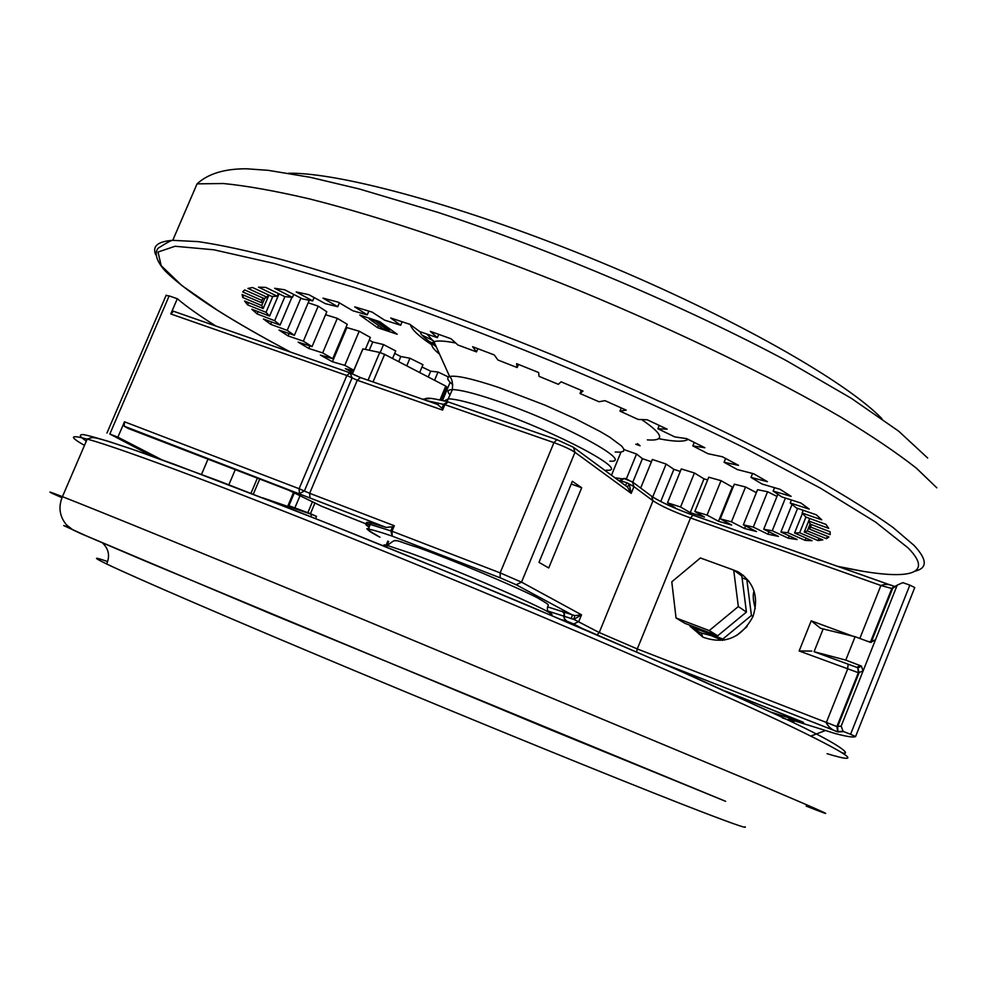 <?xml version="1.0" encoding="UTF-8"?>
<svg xmlns="http://www.w3.org/2000/svg" width="996" height="996" viewBox="0 0 996 996"><rect width="100%" height="100%" fill="white"/><g stroke="black" fill="none" stroke-linecap="round" stroke-linejoin="round"><path stroke-width="1.49" d="M288.641 173.242C340.57 172.296 466.975 206.832 599.741 261.786C732.533 316.678 846.214 381.468 881.946 418.706M744.996 826.78C748.27 829.344 727.503 821.899 682.721 804.444C612.839 777.141 478.989 722.635 354.439 670.607C229.765 618.528 133.962 577.145 106.634 563.96C92.827 557.274 93.151 556.478 107.63 561.582M702.466 636.892L694.698 629.323M730.018 568.728L738.036 571.779C754.109 582.187 759.101 597.077 753.001 616.462C741.435 637.938 724.802 644.848 703.101 637.216L691.087 627.119M152.376 456.317L109.821 434.032L117.889 437.169L161.34 459.542M392.499 526.797L394.304 525.751L392.013 531.242L392.2 536.122L390.83 530.806L392.499 526.797L386.099 527.407L370.885 522.888C365.383 521.68 364.934 522.564 369.541 525.515M394.59 540.878C394.279 540.106 396.732 540.504 401.961 542.073M290.284 508.583L274.298 502.358M624.019 449.594L636.531 454.027L642.432 458.658L651.409 461.771M698.669 633.805L697.312 630.904M737.849 573.086L739.244 573.186M690.041 625.289L690.191 626.584L700.375 632.771L711.069 635.585L722.511 640.403M690.191 626.584L722.872 639.009L751.432 615.453L746.838 579.622L742.07 577.892M724.59 640.079L722.872 639.009M736.691 635.51L747.062 626.546M752.988 616.512L751.432 615.453M755.279 608.357C753.051 600.476 752.652 594.749 754.059 591.151M748.905 581.129L746.838 579.622M734.861 621.616L732.297 623.733M733.703 570.073L741.821 575.987L746.427 612.054L717.68 635.797L684.8 623.297L676.047 617.981L709.264 630.58L738.322 606.552L733.703 570.073L700.387 557.972L671.79 581.826L676.047 617.981M746.427 612.054L738.322 606.552M717.68 635.797L709.264 630.58M390.619 329.527L388.577 330.61L375.044 320.911L376.438 320.588M368.744 318.023L369.541 319.081L375.044 320.911M369.541 319.081L383.124 328.78L388.577 330.61M435.103 344.28L428.23 340.918M353.605 370.798L345.338 368.669L352.833 372.616M671.254 506.491L675.3 507.823L667.507 502.793L680.579 507.001L690.24 512.654L704.483 517.098L694.847 511.446L707.06 515.081L718.477 521.282L731.687 525.054L720.27 518.829L731.438 521.829L744.522 528.515L756.487 531.54L743.365 524.817L753.3 527.096L767.953 534.205L778.449 536.408L763.72 529.25L772.236 530.768L788.309 538.201L797.124 539.521L780.939 532.026L787.811 532.711L805.154 540.367L812.039 540.716L794.571 532.985L799.639 532.785L818.04 540.567L822.808 539.894L804.245 532.051L807.308 530.918L826.506 538.674L828.946 536.944L809.561 529.113L810.47 527.021L830.178 534.615L830.104 531.789L810.209 524.12L808.814 521.07L828.697 528.341L825.958 524.394L805.901 517.073L802.104 513.04L821.775 519.825L816.272 514.783L796.451 507.972L790.226 503.005L809.262 509.118L800.958 503.042L781.81 496.917L773.145 491.078L791.098 496.344L780.042 489.297L762.027 484.031L750.996 477.408L767.43 481.678L753.735 473.772L737.301 469.552L724.08 462.256L738.522 465.356L722.411 456.766L708.019 453.715L692.83 445.909L704.882 447.727L686.642 438.626L674.715 436.883L657.858 428.728L667.158 429.176L647.213 419.777L638.087 419.416L619.96 411.111L626.198 410.14L605.008 400.666L598.982 401.749L580.008 393.495L582.996 391.092L561.097 381.804L558.345 384.319L538.998 376.326L538.649 372.529L516.588 363.665L517.173 367.549L497.938 360.017L494.265 354.937L472.627 346.72L476.524 351.874L457.874 344.99L451.014 338.752L430.334 331.369L437.369 337.669L419.764 331.593L409.954 324.36L390.731 317.985L400.678 325.256L384.506 320.102L372.056 312.072L354.713 306.843L367.238 314.873L352.833 310.764L338.142 302.137L323.015 298.128L337.731 306.718L325.381 303.68L308.847 294.679L296.198 291.94L312.682 300.892L302.56 298.949L284.657 289.786L274.647 288.292L292.451 297.406L284.669 296.571L265.832 287.421L258.537 287.159L277.249 296.235L271.846 296.459L252.511 287.508L247.929 288.429L267.115 297.294L264.089 298.514L244.643 289.923L242.725 291.928L261.985 300.443L261.276 302.597L242.09 294.492L242.713 297.48L261.711 305.511L263.193 308.511L244.593 301.004L247.606 304.888L266.044 312.333L269.58 316.081L251.826 309.246L257.055 313.902L274.659 320.687L280.1 325.082L263.43 318.994L270.675 324.323L287.221 330.373L294.38 335.316L279.005 330.037L288.056 335.913L303.357 341.18L312.059 346.596L298.128 342.126L308.785 348.451L322.667 352.908L332.739 358.685L320.376 355.074L332.427 361.747L344.79 365.37L353.829 370.251M450.117 382.327L442.548 400.454M421.993 366.989L430.683 371.184L438.028 372.018L434.567 380.285M438.028 372.018L448.524 377.011M430.683 371.184L428.243 376.998M394.69 353.418L400.828 356.531L409.941 358.224L422.951 364.71L419.665 372.554M409.941 358.224L406.742 365.843M400.828 356.531L398.674 361.66M369.23 340.134L372.728 342.002L383.547 344.566L395.723 350.966L392.561 358.485M383.547 344.566L380.173 352.559M372.728 342.002L369.267 350.231M345.986 327.335L359.207 331.207L370.363 337.432L365.32 349.397M359.207 331.207L344.79 365.37M346.77 327.771L332.427 361.747M325.555 314.724L337.295 318.334L347.268 324.31L332.739 358.685M337.295 318.334L322.667 352.908M309.868 345.886L308.785 348.451M308.187 302.772L318.21 306.121L326.8 311.76L312.059 346.596M318.21 306.121L303.357 341.18M289.077 333.498L288.056 335.913M309.283 300.207L294.38 335.316M300.916 298.115L287.221 330.373M271.659 322.007L270.675 324.323M291.89 297.331L280.1 325.082M284.906 296.584L274.659 320.687M258.026 311.636L257.055 313.902M279.042 293.832L269.58 316.081M272.829 296.372L266.044 312.333M248.577 302.61L247.606 304.888M268.908 295.102L263.193 308.511M264.874 298.103L261.711 305.511M243.696 295.165L242.713 297.48M263.006 298.041L261.985 300.443M268.185 294.766L267.115 297.294M278.394 293.521L277.249 296.235M293.72 294.43L292.451 297.406M314.101 297.543L312.682 300.892M339.362 302.859L337.731 306.718M368.831 311.076L367.238 314.873M402.147 321.745L400.678 325.256M438.763 334.345L437.369 337.669M477.856 348.675L476.524 351.874M518.48 364.411L517.173 367.549M581.303 390.357L580.008 393.495M621.28 407.912L619.96 411.111M659.228 425.404L657.858 428.728M694.262 442.398L692.83 445.909M725.623 458.459L724.08 462.256M752.59 473.486L750.996 477.408M774.515 487.679L773.145 491.078M791.434 499.992L790.226 503.005M803.212 510.288L802.104 513.04M809.835 518.505L808.814 521.07M811.441 524.606L810.47 527.021M811.379 524.581L809.561 529.113M827.452 536.334L826.506 538.674M810.134 523.884L807.308 530.918M809.698 518.455L804.245 532.051M818.961 538.263L818.04 540.567M805.951 517.086L799.639 532.785M802.452 513.388L794.571 532.985M806.075 538.077L805.154 540.367M797.609 508.371L787.811 532.711M792.057 504.412L780.939 532.026M789.255 535.873L788.309 538.201M785.421 498.062L772.236 530.768M777.864 494.215L763.72 529.25M768.937 531.789L767.953 534.205M743.365 524.817L757.558 489.696L767.58 491.738L776.98 496.406M767.58 491.738L753.3 527.096M745.568 525.938L744.522 528.515M720.27 518.829L734.313 484.193L745.556 486.969L756.362 492.659M745.556 486.969L731.438 521.829M694.847 511.446L708.754 477.221L721.029 480.67L732.346 487.056L718.477 521.282M732.346 487.056L733.068 487.256M721.029 480.67L707.06 515.081M667.507 502.793L681.301 468.942L694.424 472.988L703.985 478.839L690.24 512.654M703.985 478.839L707.646 479.948M694.424 472.988L680.579 507.001M640.677 488.04L652.355 459.467L666.125 464.061L673.881 469.328L660.746 501.523M673.881 469.328L680.293 471.419M666.125 464.061L652.691 496.967M642.432 458.658L632.821 482.139M636.531 454.027L626.247 479.138M620.981 452.109L611.494 475.241M635.734 444.266L640.092 445.747L637.428 443.631M377.546 327.684L397.205 334.258L379.688 321.671L359.793 315.047L377.546 327.684L378.468 325.505M290.757 507.45L262.807 497.875M291.044 507.474L290.521 508.719M310.652 516.663L311.611 514.384L291.081 507.375M368.072 380.173L379.737 352.447L362.93 348.899L352.335 374.023M314.997 502.868L310.453 513.662L288.915 505.719L293.708 508.271M294.928 507.773L300.207 495.261M426.774 400.653L444.851 404.65L442.585 410.091L442 408.248L443.656 404.276L447.864 401.786M386.099 527.407L124.151 426.176L128.048 428.405L288.716 490.206L321.77 506.354L366.155 523.921M379.737 352.447L384.63 354.364L373.039 381.916M440.008 399.882L445.76 386.099L384.63 354.364M445.76 386.099L446.98 387.12L441.514 400.218M311.611 514.384L316.504 516.376L315.558 518.605M310.453 513.662L316.504 516.376M437.481 404.426L442 408.248M124.151 426.176L124.488 421.794L117.889 437.169M442.585 410.091L357.265 380.248L346.845 375.504L170.777 313.952L173.478 311.262M170.777 313.952L177.313 298.725L169.158 295.912L109.821 434.032M166.033 295.513L169.158 295.912M215.771 325.966C199.611 315.832 186.787 306.756 177.313 298.725M547.949 606.975L574.804 615.615L573.883 619.363L548.161 611.158M574.804 615.615L581.527 614.806L573.883 619.363L599.231 632.535L653.003 500.776L633.942 486.646L631.19 493.369L627.443 486.994L629.198 484.168L631.19 493.369L574.991 452.321L573.447 447.279L557.15 439.771M538.998 562.354L548.721 567.969L581.689 487.766L572.351 481.28L538.998 562.354M571.218 484.031L581.689 487.766M627.443 486.994L574.219 447.839M208.002 459.156L201.516 474.395M909.834 585.113L902.849 582.648L897.234 585.113L863.046 671.092L858.353 672.698L799.141 650.973L811.205 620.832L820.492 628.227L823.157 628.962L814.056 651.708L845.778 660.099L861.403 666.075L863.046 671.092L841.172 726.096L843.114 731.363L850.572 734.313L909.834 585.113L914.739 587.54L855.601 736.53C853.697 737.663 846.861 736.654 835.096 733.504L788.782 719.025L793.949 721.901L782.296 717.855M867.74 641.374L871.313 642.034L875.496 639.756L869.894 642.171L855.103 636.705L845.778 660.099M823.157 628.962L855.103 636.705M814.056 651.708L856.747 667.332L860.556 665.652M369.043 527.096C364.299 524.083 364.698 523.199 370.251 524.419L392.013 531.242L500.166 572.887L521.53 582.15L516.189 584.752L572.439 615.03L571.231 618.703M841.172 726.096L836.926 726.557L858.353 672.698L857.905 668.042L859.087 672.761L837.636 726.694L837.935 731.936C832.469 730.342 828.572 727.267 826.244 722.735L847.571 669.2L848.106 664.693M859.822 638.448L880.9 585.511C885.108 583.855 889.478 584.129 894.035 586.308L891.843 588.499L892.628 588.437L871.127 642.432M895.603 586.881C895.255 585.486 894.271 585.997 892.628 588.437L897.234 585.113M626.882 482.761L633.942 486.646L632.46 481.915C627.654 480.757 625.513 475.615 620.01 480.645L626.882 482.761L625.538 485.562M891.034 592.433L890.287 592.396M855.601 736.542L850.572 734.313M799.141 650.973L811.84 651.073M736.505 572.115L743.564 575.501M725.586 691.199L803.523 722.486L771.39 712.24M582.075 628.414L573.721 623.994L578.751 621.579L581.527 614.806L521.53 582.15L574.991 452.321C570.359 449.283 563.338 446.059 553.925 442.635L500.166 572.887L500.179 577.817L392.2 536.122C364.822 526.784 360.739 527.133 379.937 537.168L379.75 537.081C357.19 524.008 371.807 530.631 368.732 528.191L370.885 522.888M444.278 400.878L448.511 398.823C456.255 398.998 470.934 402.782 492.547 410.178C556.963 431.99 632.56 472.577 606.153 470.187L605.568 470.884M548.833 614.283C571.692 620.097 465.954 573.26 409.717 552.917L387.307 545.447C383.41 544.488 382.763 544.874 385.365 546.605M609.863 461.148C636.382 463.24 560.935 422.354 496.481 400.716C474.843 393.383 460.14 389.673 452.358 389.598C447.503 389.697 446.768 391.478 450.13 394.939M452.769 384.705C447.403 380.298 446.357 377.571 449.632 376.525C456.118 375.069 472.614 378.766 499.133 387.618L545.123 405.198L575.165 418.669L600.127 431.505L609.714 437.169L621.741 446.146L623.919 449.208L623.484 451.238L620.52 452.159L615.167 452.01M647.363 439.883C665.428 441.216 663.51 434.43 641.611 419.553M431.729 344.803C418.631 336.075 411.56 329.39 410.489 324.758M455.695 343.01C444.726 340.856 437.481 340.433 433.97 341.753C429.712 343.583 431.592 347.741 439.597 354.252M837.337 566.238C902.426 580.755 937.161 577.468 908.19 547.999L875.559 522.066L820.368 488.115L744.498 447.939C628.115 390.233 475.179 327.36 354.402 287.483L274.41 263.517L213.879 249.797L175.084 246.261L158.04 252.025L161.165 265.671L181.932 285.603L217.427 310.217C238.206 323.314 262.496 337.221 290.297 351.949M155.737 254.789C152.027 246.249 157.692 241.43 172.756 240.335L198.366 241.642C220.988 244.979 249.324 251.117 283.35 260.056C355.697 280.2 452.906 314.263 553.066 355.161C653.115 396.57 747.784 441.402 815.736 478.989C847.434 497.104 873.156 513.239 892.902 527.37L913.955 545.31C927.226 559.466 927.637 568.056 915.212 571.106M827.066 753.673C865.462 765.351 850.671 754.943 782.707 722.449C704.446 685.509 544.326 616.462 391.963 554.511C239.451 492.497 121.649 448.374 87.2 439.099C69.845 434.493 68.948 436.584 84.498 445.374M422.005 335.104L433.223 340.644M61.964 497.701C45.679 490.567 45.828 490.219 62.424 496.668C95.417 509.516 212.086 557.063 364.623 620.06L758.068 784.039C827.439 813.483 843.488 820.841 806.212 806.1M377.472 320.924L390.183 330.05M725.611 801.307L270.974 613.872L86.117 535.798L63.694 525.577L69.172 527.394M936.813 487.816L916.469 468.245C897.197 453.068 871.936 435.987 840.674 417.013C773.568 377.808 679.533 332.079 579.734 290.782C479.761 250.096 382.327 217.215 309.407 198.876C275.058 190.883 246.373 185.766 223.328 183.513L197.059 183.862C208.04 173.74 224.511 168.722 246.485 168.785L268.198 170.328L310.217 177.3L359.12 188.929L438.003 212.397C553.589 250.619 686.891 307.453 786.354 360.627L851.182 398.226L898.641 431.144L927.662 458.011M86.341 441.091C79.431 436.509 78.522 434.343 83.602 434.617C92.441 436.422 108.128 441.116 130.65 448.686L173.889 464.136L295.625 510.724C369.454 539.932 446.88 571.517 527.917 605.468L673.52 668.005L780.74 716.659M688.112 439.348C684.227 442.012 674.417 441.788 658.692 438.676M228.856 484.778L235.28 469.651M253.308 494.19L259.719 479.051M351.127 373.338L360.44 377.521L357.265 380.248L309.656 493.294L394.304 525.751M124.488 421.794L299.111 488.725L304.39 491.003L299.435 493.568L299.111 488.725L346.845 375.504L350.044 372.778L352.061 377.87L304.39 491.003L309.656 493.294L309.968 498.125M294.467 492.559L288.915 505.719M448.2 401.936L444.851 404.65L553.925 442.635L556.926 439.659L447.453 401.687C425.454 396.595 427.384 398.251 423.387 399.471M438.153 404.625L360.701 377.646M351.351 373.525L360.203 377.459M516.189 584.752L500.179 577.817M395.922 540.865L395.151 540.492M307.876 512.591L312.507 501.586M386.149 545.173L387.842 541.114M422.59 399.197L431.33 398.412M861.403 666.075L857.905 668.042L856.747 667.332M562.167 611.245L564.383 613.748L564.396 618.628L563.549 615.964L564.383 613.748L564.396 618.628L566.612 621.093L561.732 619.749M843.114 731.363L837.574 731.512L836.926 726.557L637.278 648.944L690.514 517.957C673.246 511.608 660.746 505.881 653.003 500.776L651.533 496.145L633.207 482.475M731.873 694.05L742.991 698.034M894.035 586.308L693.017 515.156L690.514 517.957L880.9 585.511L891.843 588.499L870.38 642.32M618.84 480.632L620.01 480.645L619.674 481.242M624.119 478.628L619.574 481.168M597.04 634.801L599.231 632.535L637.278 648.944L636.606 651.87M573.721 623.994L566.612 621.093M843.649 731.612L837.935 731.936L664.083 663.859M800.983 721.241L802.527 722.573M652.218 496.631C661.132 502.295 674.74 508.47 693.017 515.156L892.541 585.81M652.492 496.929C661.854 502.644 675.313 508.707 692.855 515.131M624.853 478.864L631.95 481.69M614.968 477.781L622.039 478.777M810.943 736.032L825.012 730.666M811.205 620.832L852.725 636.133M106.634 563.96L106.846 563.524C110.108 555.631 108.614 548.734 102.364 542.808M802.216 721.826L725.648 691.224M386.61 547.115L387.307 545.447C398.251 537.778 390.631 539.346 417.872 547.451C452.396 559.889 514.546 586.096 537.155 597.662C555.395 608.469 544.937 602.094 547.987 611.918M426.848 334.009L433.97 341.753L449.632 376.525C452.022 378.505 452.931 382.862 452.358 389.598L447.005 401.562M436.186 346.683C416.739 332.739 420.897 332.129 420.91 331.979M197.059 183.862L172.756 240.335C171.86 239.986 167.378 242.352 159.31 247.456C156.87 248.365 151.616 255.885 165.212 270.962C176.417 282.117 193.71 295.152 217.066 310.067C237.907 323.19 262.247 337.121 290.097 351.874M837.686 566.363L863.345 571.343M725.623 801.319L550.203 729.645L143.885 560.487L80.365 533.383L72.758 529.797L66.458 524.842C59.511 516.401 58.166 507.014 62.424 496.668L87.2 439.099C93.151 437.232 91.122 436.373 108.402 441.34L136.975 450.864L218.149 480.682L328.257 523.647L455.57 575.327L583.855 629.161L696.515 678.176L780.901 716.722C852.103 749.801 849.14 755.292 842.118 752.739M701.371 632.821L702.578 636.942M738.484 573.547L739.642 573.36M382.937 328.705L369.354 318.994M250.967 493.281L257.379 478.142M290.272 508.62L290.832 507.3M362.83 348.899L352.26 373.973M293.646 492.211L288.056 505.458M350.704 373.077L173.304 311.175M387.046 545.385L388.664 541.513M166.195 295.152L106.946 433.023M615.03 477.843L618.454 480.358M825.049 730.666L810.968 736.056M738.036 571.779L741.435 574.256"/></g></svg>
